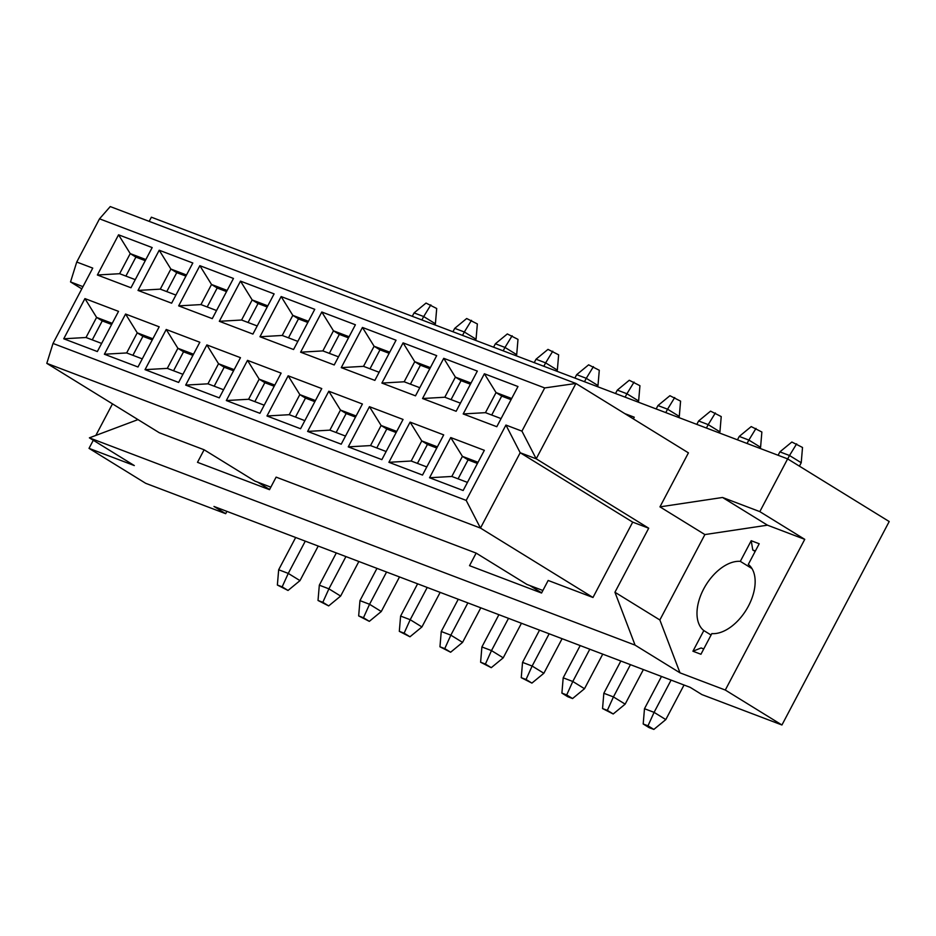 <?xml version="1.0" encoding="UTF-8"?>
<svg xmlns="http://www.w3.org/2000/svg" width="936" height="936" viewBox="0 0 936 936"><rect width="100%" height="100%" fill="white"/><g stroke="black" fill="none" stroke-linecap="round" stroke-linejoin="round"><path stroke-width="1.4" d="M659.962 506.867L688.428 452.86L575.921 383.467L536.199 458.815L648.707 528.208L614.94 592.254L659.857 619.971L704.89 534.573L659.962 506.867L722.533 497.472L767.462 525.178L804.749 539.347L725.295 690.043L781.934 724.99L889.2 521.539L787.632 458.886L759.821 511.629L804.749 539.347M521.937 431.133L544.705 387.937L99.52 218.825L76.74 262.033L92.746 268.106L53.013 343.454L466.198 500.409L505.931 425.061L521.937 431.133L536.199 458.815L520.194 452.731L632.701 522.136L648.707 528.208M505.931 425.061L520.194 452.731L480.472 528.079L592.979 597.484L632.701 522.136M592.979 597.484L548.168 580.46L541.546 593.026L469.533 565.672L476.155 553.106L276.12 477.126L269.51 489.68L197.496 462.325L204.118 449.771L159.307 432.748L46.8 363.355L480.472 528.079L466.198 500.409M82.965 286.65L70.528 281.923L81.795 288.873M149.175 221.364L151.375 217.199L787.632 458.886M130.981 287.761L97.379 274.997L118.556 234.807L152.17 247.572L130.981 287.761M212.273 318.638L178.671 305.873L199.859 265.684L233.462 278.448L212.273 318.638M293.565 349.514L259.962 336.749L281.151 296.56L314.753 309.325L293.565 349.514M374.856 380.39L341.254 367.626L362.443 327.448L396.045 340.213L374.856 380.39M456.148 411.278L422.545 398.514L443.734 358.324L477.337 371.089L456.148 411.278M97.344 351.55L63.742 338.785L84.93 298.596L118.533 311.372L97.344 351.55M178.636 382.438L145.033 369.661L166.222 329.484L199.824 342.248L178.636 382.438M259.927 413.314L226.325 400.55L247.513 360.36L281.116 373.125L259.927 413.314M341.219 444.19L307.616 431.426L328.805 391.236L362.407 404.001L341.219 444.19M422.51 475.067L388.908 462.302L410.097 422.124L443.699 434.889L422.51 475.067M463.156 490.511L429.554 477.746L450.742 437.557L484.345 450.321L463.156 490.511M381.865 459.635L348.262 446.87L369.451 406.68L403.053 419.445L381.865 459.635M300.573 428.746L266.971 415.982L288.159 375.804L321.762 388.569L300.573 428.746M219.281 397.87L185.679 385.105L206.868 344.916L240.47 357.681L219.281 397.87M137.99 366.994L104.387 354.229L125.576 314.04L159.179 326.804L137.99 366.994M496.794 426.711L463.191 413.946L484.38 373.768L517.982 386.533L496.794 426.711M415.502 395.834L381.9 383.07L403.088 342.88L436.691 355.645L415.502 395.834M334.21 364.958L300.608 352.193L321.797 312.004L355.399 324.769L334.21 364.958M252.919 334.07L219.316 321.305L240.505 281.128L274.108 293.892L252.919 334.07M171.627 303.194L138.025 290.429L159.214 250.24L192.816 263.004L171.627 303.194M226.91 511.384L225.693 513.688L145.677 483.304L89.025 448.356L93.296 440.259M95.846 435.427L112.484 403.872M225.693 513.688L213.97 506.458L690.206 687.363L701.918 694.594L781.934 724.99M725.295 690.043L680.004 672.844L635.076 645.126L89.388 437.849L134.316 465.566L89.025 448.356M704.89 534.573L767.462 525.178M614.94 592.254L635.076 645.126M680.004 672.844L659.857 619.971M759.821 511.629L722.533 497.472M89.388 437.849L137.99 419.609M703.825 630.572A39.92 23.692 121.7 0 1 703.673 588.978A39.92 23.692 121.7 0 1 740.317 561.366L751.21 540.715L759.201 543.757L748.309 564.408A39.92 23.692 121.7 0 1 748.472 606.001A39.92 23.692 121.7 0 1 711.828 633.602L700.935 654.264L692.933 651.222L703.825 630.572L711.079 635.041M751.959 568.55L740.317 561.366M755.141 551.456L752.778 550.005L751.21 540.715M752.778 550.005L755.387 551M703.743 648.952L701.134 647.958L692.933 651.222M468.175 459.915L462.419 456.37L451.819 476.459L467.438 482.391M468.082 459.857L458.078 478.834M478.039 462.302L462.419 456.37L450.742 437.557M468.269 459.974L477.43 463.46M427.53 444.483L421.762 440.926L411.173 461.015L426.793 466.947M427.436 444.425L417.433 463.39M437.393 446.858L421.762 440.926L410.097 422.124M427.623 444.541L436.773 448.016M396.15 432.537L386.79 428.98L381.116 425.482L370.527 445.583L386.147 451.515M386.79 428.98L376.775 447.958M396.747 431.414L381.116 425.482L369.451 406.68M355.505 417.093L346.144 413.536L340.47 410.05L329.881 430.139L345.501 436.071M346.144 413.536L336.129 432.514M356.101 415.982L340.47 410.05L328.805 391.236M314.859 401.661L305.487 398.104L299.824 394.606L289.236 414.695L304.855 420.638M305.487 398.104L295.483 417.07M315.444 400.538L299.824 394.606L288.159 375.804M264.946 382.719L259.178 379.162L248.59 399.262L264.209 405.194M264.841 382.66L254.838 401.638M274.798 385.105L259.178 379.162L247.513 360.36M265.04 382.777L274.189 386.252M233.567 370.773L224.195 367.216L218.533 363.73L207.944 383.818L223.564 389.75M224.195 367.216L214.192 386.194M234.152 369.661L218.533 363.73L206.868 344.916M183.655 351.842L177.887 348.286L167.298 368.375L182.918 374.318M183.55 351.784L173.546 370.761M193.506 354.217L177.887 348.286L166.222 329.484M183.749 351.901L192.898 355.376M143.009 336.398L137.241 332.842L126.652 352.942L142.272 358.874M152.275 339.897L142.904 336.34L132.9 355.317M152.861 338.785L137.241 332.842L125.576 314.04M92.254 339.873L102.258 320.896L96.595 317.409L86.007 337.498L101.626 343.43M112.215 323.341L96.595 317.409L84.93 298.596M102.258 320.896L111.63 324.464M501.813 396.127L496.045 392.57L485.456 412.659L501.076 418.591M501.719 396.068L491.704 415.034M511.676 398.502L496.045 392.57L484.38 373.768M501.907 396.185L511.056 399.66M461.167 380.683L455.399 377.126L444.811 397.227L460.43 403.159M461.062 380.624L451.058 399.602M471.03 383.058L455.399 377.126L443.734 358.324M461.261 380.741L470.41 384.216M429.788 368.737L420.416 365.18L414.753 361.694L404.165 381.783L419.784 387.715M420.416 365.18L410.413 384.158M430.373 367.626L414.753 361.694L403.088 342.88M379.876 349.807L374.107 346.25L363.519 366.339L379.138 372.282M369.989 368.796L379.969 349.865M389.727 352.182L374.107 346.25L362.443 327.448M389.142 353.305L379.77 349.748M339.23 334.363L333.462 330.806L322.873 350.906L338.493 356.838M329.343 353.363L339.323 334.421M349.081 336.738L333.462 330.806L321.797 312.004M348.496 337.861L339.125 334.304M298.584 318.919L292.816 315.373L282.227 335.462L297.847 341.394M298.479 318.86L288.475 337.837M308.435 321.305L292.816 315.373L281.151 296.56M298.678 318.989L307.827 322.464M257.938 303.486L252.17 299.93L241.582 320.018L257.201 325.962M248.052 322.475L258.032 303.545M267.79 305.861L252.17 299.93L240.505 281.128M267.205 306.985L257.833 303.428M217.292 288.042L211.524 284.486L200.936 304.586L216.555 310.518M217.187 287.984L207.184 306.961M227.144 290.429L211.524 284.486L199.859 265.684M217.386 288.101L226.535 291.576M176.635 272.61L170.879 269.053L160.29 289.142L175.909 295.074M166.748 291.599L176.74 272.668M186.498 274.985L170.879 269.053L159.214 250.24M185.913 276.108L176.541 272.54M145.267 260.664L135.895 257.107L130.233 253.609L119.632 273.71L135.264 279.642M135.895 257.107L125.892 276.085M145.852 259.541L130.233 253.609L118.556 234.807M259.962 336.749L282.227 335.462M219.316 321.305L241.582 320.018M178.671 305.873L200.936 304.586M138.025 290.429L160.29 289.142M97.379 274.997L119.632 273.71M63.742 338.785L86.007 337.498M104.387 354.229L126.652 352.942M145.033 369.661L167.298 368.375M185.679 385.105L207.944 383.818M226.325 400.55L248.59 399.262M300.608 352.193L322.873 350.906M266.971 415.982L289.236 414.695M341.254 367.626L363.519 366.339M307.616 431.426L329.881 430.139M381.9 383.07L404.165 381.783M422.545 398.514L444.811 397.227M348.262 446.87L370.527 445.583M388.908 462.302L411.173 461.015M463.191 413.946L485.456 412.659M429.554 477.746L451.819 476.459M99.52 218.825L110.249 206.575L575.921 383.467L544.705 387.937M53.013 343.454L46.8 363.355M76.74 262.033L70.528 281.923M624.827 413.63L634.245 417.199L633.356 418.883M204.118 449.771L254.896 481.092L270.843 487.153M476.155 553.106L526.945 584.438L542.88 590.487M529.753 585.503L541.64 592.839M257.704 482.169L269.603 489.505M678.705 417.514L679.29 416.415L667.567 409.196L665.765 412.6M656.171 408.95L657.961 405.545L669.919 395.706L680.577 401.146L679.29 416.415M638.059 402.07L638.633 400.982L626.921 393.752L625.119 397.156M615.525 393.506L617.315 390.101L629.273 380.262L639.932 385.702L638.633 400.982M475.476 340.318L476.05 339.218L464.338 331.987L462.536 335.404M452.93 331.753L454.732 328.349L466.678 318.509L477.348 323.938L476.05 339.218M719.351 432.959L719.936 431.859L708.213 424.628L706.411 428.033M696.817 424.394L698.607 420.978L710.564 411.138L721.223 416.578L719.936 431.859M799.414 466.163L801.228 462.735L789.504 455.504L787.702 458.932M778.108 455.27L779.899 451.866L791.856 442.026L802.515 447.466L801.228 462.735M759.997 448.391L760.582 447.303L748.858 440.072L747.057 443.477M737.463 439.826L739.253 436.422L751.21 426.582L761.869 432.022L760.582 447.303M434.83 324.874L435.404 323.786L423.692 316.555L421.89 319.96M412.285 316.31L414.086 312.905L426.032 303.065L436.702 308.506L435.404 323.786M516.122 355.75L516.695 354.662L504.984 347.431L503.182 350.836M493.576 347.197L495.378 343.781L507.324 333.941L517.994 339.382L516.695 354.662M597.414 386.638L597.987 385.538L586.275 378.308L584.473 381.724M574.88 378.074L576.67 374.669L588.627 364.829L599.286 370.258L597.987 385.538M556.768 371.194L557.341 370.106L545.63 362.875L543.828 366.28M534.222 362.63L536.024 359.225L547.981 349.385L558.64 354.826L557.341 370.106M630.443 664.665L613.443 696.922L625.154 704.141L643.383 669.579M625.154 704.141L613.209 713.981L607.347 710.365L613.443 696.922L603.837 693.272L620.837 661.015M549.151 633.789L532.139 666.034L543.863 673.265L562.091 638.703M543.863 673.265L531.917 683.105L526.055 679.489L532.139 666.034L522.545 662.395L539.545 630.139M508.505 618.345L491.494 650.602L503.217 657.832L521.446 623.259M503.217 657.832L491.271 667.672L485.41 664.057L491.494 650.602L481.9 646.952L498.9 614.695M467.86 602.901L450.848 635.158L462.571 642.388L480.8 607.815M462.571 642.388L450.625 652.228L444.764 648.613L450.848 635.158L441.254 631.507L458.254 599.262M427.214 587.469L410.202 619.714L421.925 626.944L440.154 592.383M421.925 626.944L409.968 636.784L404.118 633.169L410.202 619.714L400.608 616.075L417.608 583.818M657.961 405.545L667.567 409.196L674.716 397.531M617.315 390.101L626.921 393.752L634.07 382.087M305.276 541.148L288.265 573.405L299.988 580.624L318.217 546.062M299.988 580.624L288.031 590.464L282.169 586.849L288.265 573.405L278.671 569.755L295.671 537.498M454.732 328.349L464.338 331.987L471.487 320.334M345.922 556.581L328.91 588.838L340.634 596.068L358.862 561.495M340.634 596.068L328.676 605.908L322.826 602.293L328.91 588.838L319.316 585.187L336.316 552.942M386.568 572.025L369.556 604.282L363.472 617.737L358.663 615.911L359.962 600.631L376.962 568.374M359.962 600.631L369.556 604.282L381.28 611.512L399.508 576.939M671.089 680.098L654.088 712.355L647.993 725.809L643.196 723.984L644.483 708.716L661.483 676.459M644.483 708.716L654.088 712.355L665.8 719.585L684.029 685.023M589.797 649.221L572.797 681.478L566.701 694.933L561.904 693.108L563.191 677.828L580.191 645.571M563.191 677.828L572.797 681.478L584.509 688.709L602.737 654.135M698.607 420.978L708.213 424.628L715.361 412.963M779.899 451.866L789.504 455.504L796.653 443.851M739.253 436.422L748.858 440.072L756.007 428.407M414.086 312.905L423.692 316.555L430.841 304.89M495.378 343.781L504.984 347.431L512.132 335.767M576.67 374.669L586.275 378.308L593.424 366.643M536.024 359.225L545.63 362.875L552.778 351.211M603.837 693.272L602.55 708.552L613.209 713.981M522.545 662.395L521.247 677.664L531.917 683.105M481.9 646.952L480.601 662.232L491.271 667.672M441.254 631.507L439.955 646.788L450.625 652.228M400.608 616.075L399.309 631.344L409.968 636.784M278.671 569.755L277.372 585.035L288.031 590.464M319.316 585.187L318.018 600.467L328.676 605.908M358.663 615.911L369.322 621.352L363.472 617.737M381.28 611.512L369.322 621.352M643.196 723.984L649.046 727.6L653.855 729.425L647.993 725.809M665.8 719.585L653.855 729.425M561.904 693.108L567.754 696.723L572.563 698.548L566.701 694.933M584.509 688.709L572.563 698.548M607.347 710.365L602.55 708.552M526.055 679.489L521.247 677.664M485.41 664.057L480.601 662.232M444.764 648.613L439.955 646.788M404.118 633.169L399.309 631.344M282.169 586.849L277.372 585.035M322.826 602.293L318.018 600.467"/></g></svg>
